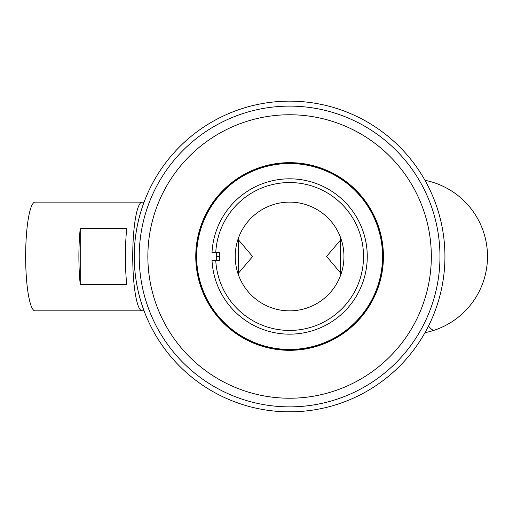 <?xml version="1.0" encoding="UTF-8"?>
<svg xmlns="http://www.w3.org/2000/svg" width="513" height="513" viewBox="0 0 513 513"><rect width="100%" height="100%" fill="white"/><g stroke="black" fill="none" stroke-linecap="round" stroke-linejoin="round"><path stroke-width="0.77" d="M195.767 256.494A93.828 93.828 0 0 0 289.595 350.321A93.828 93.828 0 0 0 383.423 256.494A93.828 93.828 0 0 0 289.595 162.666A93.828 93.828 0 0 0 195.767 256.494A93.828 93.828 0 0 0 289.595 350.321A93.828 93.828 0 0 0 383.423 256.494A93.828 93.828 0 0 0 289.595 162.666A93.828 93.828 0 0 0 195.767 256.494M431.33 256.494A141.735 141.735 0 0 0 289.595 114.758A141.735 141.735 0 0 0 147.859 256.494A141.735 141.735 0 0 0 289.595 398.229A141.735 141.735 0 0 0 431.33 256.494M294.994 411.74L277.167 411.836L276.36 411.272M340.529 275.5L340.388 237.102L341.171 239.295L326.589 256.429L341.171 273.692L340.388 275.879M238.013 273.692L252.595 256.551L238.013 239.295M289.595 310.859A54.372 54.372 0 0 0 343.96 256.494A54.372 54.372 0 0 0 289.595 202.122A54.372 54.372 0 0 0 235.223 256.494A54.372 54.372 0 0 0 289.595 310.859M289.595 349.699A93.206 93.206 0 0 1 196.389 256.494A93.206 93.206 0 0 1 289.595 163.288A93.206 93.206 0 0 1 382.801 256.494A93.206 93.206 0 0 1 289.595 349.699M289.595 349.449A92.956 92.956 0 0 1 196.633 256.494A92.956 92.956 0 0 1 289.595 163.532A92.956 92.956 0 0 1 382.551 256.494A92.956 92.956 0 0 1 289.595 349.449M289.595 182.551A73.943 73.943 0 0 0 215.742 252.762L212.01 252.762A77.675 77.675 0 0 1 289.595 178.819A77.675 77.675 0 0 1 367.263 256.494A77.675 77.675 0 0 1 289.595 334.162A77.675 77.675 0 0 1 212.01 260.219L215.742 260.219A73.943 73.943 0 0 0 289.595 330.436A73.943 73.943 0 0 0 363.537 256.494A73.943 73.943 0 0 0 289.595 182.551M216.268 256.365A73.321 73.321 0 0 1 216.364 252.762L216.268 256.365L219.75 256.365M444.938 256.494A155.343 155.343 0 0 1 289.595 411.836A155.343 155.343 0 0 1 134.252 256.494C134.278 238.07 137.458 220.212 143.781 202.911A54.372 9.439 90 0 0 142.178 202.122A54.372 9.439 90 0 0 132.739 256.494A54.372 9.439 90 0 0 142.178 310.859A54.372 9.439 90 0 0 143.781 310.07C137.458 292.776 134.278 274.91 134.252 256.494A155.343 155.343 0 0 1 289.595 101.151A155.343 155.343 0 0 1 444.938 256.494A155.343 155.343 0 0 0 289.595 101.151A155.343 155.343 0 0 0 134.252 256.494M142.178 310.859L35.089 310.859A54.372 9.439 90 0 1 25.65 256.494A54.372 9.439 90 0 1 35.089 202.122L142.178 202.122M285.914 411.792C273.532 411.176 273.532 411.176 285.914 411.792M126.743 284.497L80.24 284.497A54.372 9.439 -90 0 1 80.24 228.484L126.743 228.484A54.372 9.439 90 0 0 126.743 284.497M80.24 228.484L80.24 284.497M216.268 256.615A73.321 73.321 0 0 0 216.364 260.219L216.268 256.615L219.75 256.615M215.742 252.762L219.75 252.762L219.75 260.219L215.742 260.219M238.25 238.596L238.654 275.5M301.362 411.561L300.881 411.836L301.362 411.561M300.881 411.836L298.489 411.836M290.704 411.83L298.56 411.836M297.604 411.836L294.096 411.836M424.976 332.674A77.675 77.675 0 0 0 434.479 330.148A77.675 11.536 -108.5 0 1 428.496 326.044M139.222 256.494A150.373 150.373 0 0 0 289.595 406.867A150.373 150.373 0 0 0 439.968 256.494A150.373 150.373 0 0 0 289.595 106.12A150.373 150.373 0 0 0 139.222 256.494M434.479 330.148A77.675 77.675 0 0 0 424.976 180.307M301.977 411.266L301.246 411.689"/></g></svg>
